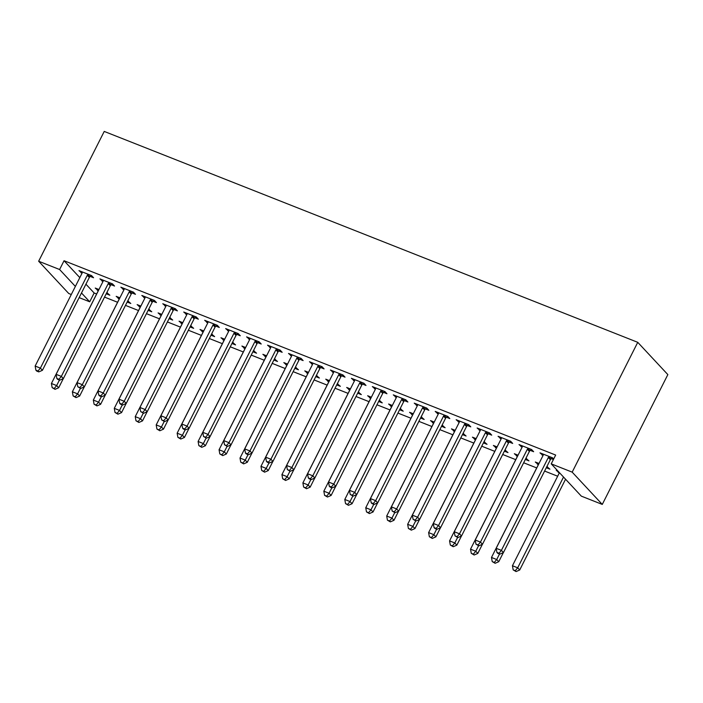 <?xml version="1.0" encoding="UTF-8"?>
<svg xmlns="http://www.w3.org/2000/svg" width="703" height="703" viewBox="0 0 703 703"><rect width="100%" height="100%" fill="white"/><g stroke="black" fill="none" stroke-linecap="round" stroke-linejoin="round"><path stroke-width="1.05" d="M85.924 284.179L94.149 292.993L96.636 293.977M104.536 297.105L117.594 302.264M125.494 305.383L138.544 310.55M146.452 313.67L159.502 318.828M167.402 321.956L180.46 327.115M188.36 330.234L201.418 335.401M209.318 338.521L222.368 343.679M230.268 346.807L243.326 351.966M251.226 355.085L264.284 360.252M272.184 363.372L285.233 368.53M293.142 371.659L306.192 376.817M314.092 379.936L327.15 385.103M335.05 388.223L348.099 393.381M356.008 396.51L369.057 401.668M376.957 404.787L390.016 409.954M397.916 413.074L410.965 418.232M418.874 421.361L431.923 426.519M439.823 429.638L452.881 434.806M460.781 437.925L473.84 443.083M481.74 446.212L494.789 451.37M502.689 454.49L515.747 459.657M523.647 462.776L536.705 467.934M544.605 471.063L557.655 476.221M94.149 292.993L89.703 301.798L79.14 297.624M71.284 294.513L68.745 293.511L38.656 261.235L59.606 269.521L75.37 286.429M79.817 277.623L64.052 260.725L555.669 455.061L551.222 463.857L581.319 496.133L602.278 504.42L667.85 374.602L637.753 342.326L104.229 131.426L38.656 261.235M127.401 302.149L130.793 303.485L127.753 300.91M119.58 297.677L119.536 298.046A2.504 2.206 137 0 1 119.273 298.933L116.188 296.341L119.905 297.808M111.136 284.697L114.527 286.042L112.489 283.863L99.923 278.889L103.007 281.49M169.309 318.714L172.701 320.058L169.669 317.475M161.18 315.506L158.096 312.905L161.813 314.373M153.043 301.271L156.435 302.606L154.405 300.427L141.83 295.462L144.915 298.054A2.504 2.206 -43 0 0 145.178 297.176L145.222 296.798M211.225 335.278L214.617 336.623L211.577 334.048M203.404 330.814L203.36 331.183A2.504 2.206 137 0 1 203.097 332.062L200.012 329.47L203.721 330.937M194.951 317.835L198.351 319.18L196.313 317L183.738 312.027L186.831 314.628A2.504 2.206 -43 0 0 187.095 313.74L187.13 313.371M253.133 351.851L256.525 353.187L253.484 350.612M245.312 347.379L245.268 347.757A2.504 2.206 137 0 1 245.004 348.635L241.92 346.043L245.637 347.51M236.867 334.4L240.259 335.744L238.22 333.565L225.654 328.591L228.739 331.192A2.504 2.206 -43 0 0 229.002 330.305L229.046 329.935M295.049 368.416L298.441 369.76L295.401 367.177M287.219 363.952L287.184 364.321A2.504 2.206 137 0 1 286.921 365.2L283.827 362.607L287.545 364.075M278.775 350.973L282.167 352.308L280.137 350.129L267.562 345.164L270.646 347.757A2.504 2.206 -43 0 0 270.919 346.878L270.954 346.5M336.957 384.98L340.349 386.325L337.308 383.75M329.136 380.516L329.092 380.885A2.504 2.206 137 0 1 328.828 381.764L325.744 379.172L329.461 380.639M320.691 367.537L324.083 368.882L322.044 366.702L309.469 361.729L312.563 364.33A2.504 2.206 -43 0 0 312.826 363.442L312.861 363.073M378.864 401.554L382.256 402.889L379.225 400.315M371.043 397.081L371.008 397.459A2.504 2.206 137 0 1 370.745 398.337L367.651 395.745L371.369 397.213M362.599 384.102L365.991 385.446L363.961 383.267L351.386 378.293L354.47 380.894A2.504 2.206 -43 0 0 354.734 380.007L354.778 379.638M420.781 418.118L424.173 419.463L421.132 416.879M412.951 413.654L412.916 414.023A2.504 2.206 137 0 1 412.652 414.902L409.559 412.31L413.276 413.777M404.506 400.675L407.898 402.011L405.868 399.831L393.293 394.866L396.387 397.459A2.504 2.206 -43 0 0 396.65 396.58L396.685 396.202M462.688 434.682L466.08 436.027L463.04 433.452M454.867 430.218L454.823 430.588A2.504 2.206 137 0 1 454.56 431.466L451.475 428.874L455.192 430.341M446.423 417.239L449.815 418.584L447.776 416.404L435.21 411.431L438.294 414.032A2.504 2.206 -43 0 0 438.558 413.144L438.602 412.775M504.596 451.256L507.988 452.591L504.956 450.017M496.775 446.783L496.74 447.161A2.504 2.206 137 0 1 496.476 448.039L493.383 445.447L497.1 446.915M488.33 433.804L491.722 435.148L489.692 432.969L477.117 427.995L480.202 430.596A2.504 2.206 -43 0 0 480.474 429.709L480.509 429.34M546.512 467.82L549.904 469.165L546.864 466.581M538.691 463.356L538.647 463.725A2.504 2.206 137 0 1 538.384 464.604L535.299 462.012L539.016 463.479M530.247 450.377L533.639 451.713L531.6 449.533L519.025 444.568L522.118 447.161A2.504 2.206 -43 0 0 522.382 446.282L522.417 445.904M553.674 459.015L552.558 457.82L539.983 452.846L543.067 455.447A2.504 2.206 -43 0 0 543.34 454.56L543.375 454.191M553.41 459.534L551.196 458.655M559.439 472.671A2.504 2.206 137 0 1 559.342 472.891L556.249 470.298L557.795 470.905M509.288 442.09L512.68 443.435L510.65 441.256L498.075 436.282L501.16 438.883A2.504 2.206 -43 0 0 501.424 437.995L501.467 437.626M525.554 459.534L528.946 460.878L525.906 458.303M517.733 455.069L517.689 455.439A2.504 2.206 137 0 1 517.426 456.317L514.341 453.725L518.058 455.192M467.381 425.526L470.773 426.862L468.734 424.682L456.159 419.717L459.252 422.31A2.504 2.206 -43 0 0 459.516 421.431L459.551 421.053M483.646 442.969L487.038 444.314L483.998 441.73M475.826 438.505L475.782 438.874A2.504 2.206 137 0 1 475.518 439.753L472.434 437.161L476.151 438.628M425.464 408.953L428.856 410.297L426.826 408.118L414.252 403.144L417.336 405.745M441.73 426.405L445.122 427.74L442.09 425.166M433.909 421.932L433.874 422.31A2.504 2.206 137 0 1 433.61 423.188L430.517 420.596L434.234 422.064M383.557 392.388L386.949 393.733L384.91 391.553L372.344 386.58L375.428 389.181M399.822 409.831L403.214 411.176L400.174 408.601M391.694 406.624L388.61 404.023L392.327 405.49M341.64 375.824L345.032 377.159L343.002 374.98L330.428 370.015L333.512 372.608A2.504 2.206 -43 0 0 333.784 371.729L333.82 371.351M357.915 393.267L361.307 394.611L358.266 392.028M349.786 390.06L346.693 387.458L350.41 388.926M299.733 359.251L303.125 360.595L301.095 358.416L288.52 353.442L291.604 356.043A2.504 2.206 -43 0 0 291.868 355.156L291.912 354.787M315.999 376.703L319.39 378.038L316.359 375.464M308.178 372.23L308.142 372.608A2.504 2.206 137 0 1 307.879 373.486L304.786 370.894L308.503 372.362M257.825 342.686L261.217 344.031L259.179 341.851L246.604 336.878L249.697 339.479A2.504 2.206 -43 0 0 249.96 338.591L249.996 338.222M274.091 360.129L277.483 361.474L274.442 358.899M266.27 355.665L266.226 356.034A2.504 2.206 137 0 1 265.962 356.913L262.878 354.321L266.595 355.788M215.909 326.122L219.301 327.457L217.271 325.278L204.696 320.313L207.78 322.905A2.504 2.206 -43 0 0 208.053 322.027L208.088 321.649M232.175 343.565L235.567 344.909L232.535 342.326M224.354 339.101L224.319 339.47A2.504 2.206 137 0 1 224.055 340.349L220.962 337.756L224.679 339.224M174.001 309.548L177.393 310.893L175.355 308.714L162.788 303.74L165.873 306.341A2.504 2.206 -43 0 0 166.136 305.454L166.18 305.084M190.267 327L193.659 328.336L190.618 325.761M182.446 322.528L182.402 322.897A2.504 2.206 137 0 1 182.139 323.784L179.054 321.192L182.771 322.659M132.085 292.984L135.477 294.329L133.447 292.149L120.872 287.175L123.965 289.777A2.504 2.206 -43 0 0 124.229 288.889L124.264 288.52M148.359 310.427L151.751 311.772L148.711 309.197M140.53 305.963L140.495 306.332A2.504 2.206 137 0 1 140.231 307.211L137.138 304.619L140.855 306.086M90.177 276.42L93.569 277.755L91.539 275.576L78.964 270.611L82.049 273.203A2.504 2.206 -43 0 0 82.313 272.325L82.356 271.947M106.443 293.863L109.835 295.207L106.803 292.624M98.622 289.399L98.587 289.768A2.504 2.206 137 0 1 98.323 290.647L95.23 288.054L98.947 289.522M81.478 292.975L89.703 301.798M64.052 260.725L59.606 269.521M551.222 463.857L572.18 472.144L637.753 342.326M602.278 504.42L572.18 472.144M542.593 453.883L542.013 455.026M558.63 471.801L558.287 472.478M521.644 445.597L521.064 446.748M537.909 463.049L537.329 464.191M500.685 437.319L500.105 438.461M516.951 454.762L516.371 455.904M479.727 429.032L479.147 430.174M496.002 446.475L495.422 447.626M458.778 420.746L458.198 421.897M475.043 438.197L474.463 439.34M437.82 412.468L437.24 413.61M454.085 429.911L453.505 431.053M416.861 404.181L416.281 405.323M433.136 421.624L432.556 422.775M395.912 395.894L395.332 397.046M412.178 413.346L411.598 414.489M374.954 387.617L374.374 388.759M391.219 405.06L390.64 406.202M353.996 379.33L353.416 380.472M370.261 396.773L369.681 397.924M333.046 371.043L332.466 372.195M349.312 388.495L348.732 389.638M312.088 362.766L311.508 363.908M328.354 380.209L327.774 381.351M291.13 354.479L290.55 355.621M307.396 371.922L306.816 373.073M270.172 346.192L269.592 347.344M286.446 363.644L285.866 364.787M249.222 337.915L248.642 339.057M265.488 355.358L264.908 356.5M228.264 329.628L227.684 330.77M244.53 347.071L243.95 348.222M207.306 321.341L206.726 322.492M223.58 338.793L223 339.936M186.357 313.063L185.777 314.206M202.622 330.507L202.042 331.649M165.398 304.777L164.818 305.919M181.664 322.22L181.084 323.371M144.44 296.49L143.86 297.641M160.715 313.942L160.135 315.085M123.491 288.212L122.911 289.355M139.756 305.656L139.176 306.798M102.533 279.926L101.953 281.068M118.798 297.369L118.218 298.52M81.574 271.639L80.994 272.79M97.84 289.091L97.26 290.234M549.166 456.475L548.876 456.748A2.504 2.206 -43 0 0 548.314 457.512L501.406 550.361L496.169 548.296L543.076 455.439M552.215 457.688L550.915 458.936A2.504 2.206 -43 0 0 550.344 459.692L503.445 552.54L501.406 550.361L499.007 553.261L496.907 552.426L497.724 553.305L499.815 554.131L499.007 553.261M499.815 554.131L503.445 552.54M496.169 548.296L496.907 552.426M559.342 472.891L512.443 565.739L517.68 567.813L519.71 569.992L565.555 479.226M515.273 570.704L513.172 569.878L516.081 571.574L515.273 570.704L517.68 567.813L563.525 477.047M513.172 569.878L512.443 565.739M519.71 569.992L516.081 571.574M528.208 448.198L527.927 448.47A2.504 2.206 -43 0 0 527.355 449.226L480.457 542.083L475.219 540.009L522.118 447.161M531.266 449.402L529.957 450.649A2.504 2.206 -43 0 0 529.394 451.414L482.486 544.263L480.457 542.083L478.049 544.974L475.949 544.148L478.857 545.844L478.049 544.974M478.857 545.844L482.486 544.263M475.219 540.009L475.949 544.148M507.258 439.911L506.968 440.183A2.504 2.206 -43 0 0 506.397 440.948L459.498 533.797L454.261 531.723L501.16 438.874M510.308 441.115L508.998 442.363A2.504 2.206 -43 0 0 508.436 443.127L461.528 535.976L459.498 533.797L457.091 536.688L454.999 535.862L457.908 537.567L457.091 536.688M457.908 537.567L461.528 535.976M454.261 531.723L454.999 535.862M545.95 468.4A2.504 2.206 137 0 1 546.222 468.093L547.532 466.845M538.384 464.604L491.485 557.453L496.722 559.526L498.752 561.706L503.366 552.576M494.314 562.418L492.223 561.592L495.132 563.288L494.314 562.418L496.722 559.526L499.508 554.008M492.223 561.592L491.485 557.453M498.752 561.706L495.132 563.288M524.992 460.114A2.504 2.206 137 0 1 525.273 459.815L526.573 458.567M517.426 456.317L470.527 549.175L475.764 551.24L477.803 553.419L482.407 544.298M473.356 554.14L471.265 553.305L474.174 555.01L473.356 554.14L475.764 551.24L478.558 545.721M471.265 553.305L470.527 549.175M477.803 553.419L474.174 555.01M486.3 431.624L486.01 431.897A2.504 2.206 -43 0 0 485.448 432.661L438.54 525.51L433.303 523.445L480.211 430.588M489.35 432.837L488.049 434.085A2.504 2.206 -43 0 0 487.478 434.841L440.579 527.689L438.54 525.51L436.141 528.41L434.041 527.575L434.858 528.454L436.95 529.28L436.141 528.41M436.95 529.28L440.579 527.689M433.303 523.445L434.041 527.575M465.342 423.347L465.052 423.619A2.504 2.206 -43 0 0 464.49 424.375L417.591 517.232L412.353 515.158L459.252 422.31M468.4 424.55L467.091 425.798A2.504 2.206 -43 0 0 466.52 426.563L419.621 519.412L417.591 517.232L415.183 520.123L413.083 519.297L415.991 520.993L415.183 520.123M415.991 520.993L419.621 519.412M412.353 515.158L413.083 519.297M504.033 451.836A2.504 2.206 137 0 1 504.315 451.528L505.615 450.28M496.476 448.039L449.569 540.888L454.815 542.962L456.845 545.141L461.458 536.011M452.407 545.853L450.307 545.027L453.215 546.723L452.407 545.853L454.815 542.962L457.6 537.444M450.307 545.027L449.569 540.888M456.845 545.141L453.215 546.723M483.084 443.549A2.504 2.206 137 0 1 483.356 443.241L484.666 441.994M475.518 439.753L428.619 532.602L433.856 534.675L435.886 536.855L440.5 527.725M431.449 537.567L429.357 536.74L432.266 538.436L431.449 537.567L433.856 534.675L436.642 529.157M429.357 536.74L428.619 532.602M435.886 536.855L432.266 538.436M444.384 415.06L444.103 415.332A2.504 2.206 -43 0 0 443.531 416.097L396.633 508.946L391.395 506.872L438.294 414.023M447.442 416.264L446.133 417.512A2.504 2.206 -43 0 0 445.57 418.276L398.663 511.125L396.633 508.946L394.225 511.837L392.133 511.011L395.042 512.715L394.225 511.837M395.042 512.715L398.663 511.125M391.395 506.872L392.133 511.011M462.126 435.262A2.504 2.206 137 0 1 462.398 434.964L463.708 433.716M454.56 431.466L407.661 524.324L412.898 526.389L414.937 528.568L419.542 519.447M410.49 529.289L408.399 528.454L411.308 530.159L410.49 529.289L412.898 526.389L415.684 520.87M408.399 528.454L407.661 524.324M414.937 528.568L411.308 530.159M423.434 406.773L423.144 407.046A2.504 2.206 -43 0 0 422.582 407.81L375.674 500.659L370.437 498.594L417.336 405.736A2.504 2.206 -43 0 0 417.6 404.858L417.644 404.489M426.484 407.986L425.183 409.234A2.504 2.206 -43 0 0 424.612 409.99L377.713 502.838L375.674 500.659L373.267 503.559L371.175 502.724L371.992 503.603L374.084 504.429L373.267 503.559M374.084 504.429L377.713 502.838M370.437 498.594L371.175 502.724M441.168 426.985A2.504 2.206 137 0 1 441.449 426.677L442.749 425.429M433.61 423.188L386.703 516.037L391.949 518.111L393.979 520.29L398.592 511.16M389.541 521.002L387.441 520.176L390.35 521.872L389.541 521.002L391.949 518.111L394.735 512.592M387.441 520.176L386.703 516.037M393.979 520.29L390.35 521.872M402.476 398.496L402.186 398.768A2.504 2.206 -43 0 0 401.624 399.524L354.725 492.381L349.479 490.307L396.387 397.459M405.526 399.699L404.225 400.947A2.504 2.206 -43 0 0 403.654 401.712L356.755 494.56L354.725 492.381L352.317 495.272L350.217 494.446L353.126 496.142L352.317 495.272M353.126 496.142L356.755 494.56M349.479 490.307L350.217 494.446M420.218 418.698A2.504 2.206 137 0 1 420.491 418.39L421.8 417.143M412.652 414.902L365.753 507.751L370.991 509.824L373.021 512.004L377.634 502.873M368.583 512.715L366.483 511.889L369.4 513.585L368.583 512.715L370.991 509.824L373.776 504.306M366.483 511.889L365.753 507.751M373.021 512.004L369.4 513.585M381.518 390.209L381.237 390.481A2.504 2.206 -43 0 0 380.666 391.246L333.767 484.095L328.529 482.021L375.428 389.172A2.504 2.206 -43 0 0 375.692 388.293L375.736 387.924M384.576 391.413L383.267 392.661A2.504 2.206 -43 0 0 382.704 393.425L335.797 486.274L333.767 484.095L331.359 486.986L329.268 486.16L330.076 487.03L332.176 487.856L331.359 486.986M332.176 487.856L335.797 486.274M328.529 482.021L329.268 486.16M399.26 410.411A2.504 2.206 137 0 1 399.532 410.113L400.842 408.865M392.002 405.367L391.958 405.736A2.504 2.206 137 0 1 391.694 406.615L344.795 499.473L350.032 501.538L352.071 503.717L356.676 494.596M347.625 504.438L345.533 503.603L348.442 505.308L347.625 504.438L350.032 501.538L352.818 496.019M345.533 503.603L344.795 499.473M352.071 503.717L348.442 505.308M360.569 381.922L360.279 382.195A2.504 2.206 -43 0 0 359.716 382.959L312.809 475.808L307.571 473.743L354.47 380.885M363.618 383.135L362.309 384.383A2.504 2.206 -43 0 0 361.746 385.139L314.847 477.987L312.809 475.808L310.401 478.708L308.309 477.873L309.118 478.752L311.218 479.578L310.401 478.708M311.218 479.578L314.847 477.987M307.571 473.743L308.309 477.873M378.302 402.134A2.504 2.206 137 0 1 378.583 401.826L379.884 400.578M370.745 398.337L323.837 491.186L329.074 493.26L331.113 495.439L335.726 486.309M326.675 496.151L324.575 495.325L327.484 497.021L326.675 496.151L329.074 493.26L331.869 487.741M324.575 495.325L323.837 491.186M331.113 495.439L327.484 497.021M339.611 373.644L339.321 373.917A2.504 2.206 -43 0 0 338.758 374.673L291.859 467.53L286.613 465.456L333.521 372.608M342.66 374.848L341.359 376.096A2.504 2.206 -43 0 0 340.788 376.861L293.889 469.709L291.859 467.53L289.451 470.421L287.351 469.595L290.26 471.291L289.451 470.421M290.26 471.291L293.889 469.709M286.613 465.456L287.351 469.595M357.352 393.847A2.504 2.206 137 0 1 357.625 393.539L358.934 392.292M350.085 388.803L350.05 389.172A2.504 2.206 137 0 1 349.786 390.051L302.888 482.899L308.125 484.973L310.155 487.153L314.768 478.022M305.717 487.864L303.617 487.038L306.526 488.734L305.717 487.864L308.125 484.973L310.911 479.455M303.617 487.038L302.888 482.899M310.155 487.153L306.526 488.734M318.652 365.358L318.371 365.63A2.504 2.206 -43 0 0 317.8 366.395L270.901 459.244L265.664 457.17L312.563 364.321M321.71 366.562L320.401 367.81A2.504 2.206 -43 0 0 319.839 368.574L272.931 461.423L270.901 459.244L268.493 462.135L266.393 461.309L267.21 462.179L269.311 463.005L268.493 462.135M269.311 463.005L272.931 461.423M265.664 457.17L266.393 461.309M336.394 385.56A2.504 2.206 137 0 1 336.667 385.262L337.976 384.014M328.828 381.764L281.929 474.622L287.167 476.687L289.197 478.866L293.81 469.745M284.759 479.587L282.668 478.752L285.576 480.457L284.759 479.587L287.167 476.687L289.952 471.168M282.668 478.752L281.929 474.622M289.197 478.866L285.576 480.457M297.703 357.071L297.413 357.344A2.504 2.206 -43 0 0 296.842 358.108L249.943 450.957L244.706 448.892L291.604 356.034M300.752 358.284L299.443 359.532A2.504 2.206 -43 0 0 298.88 360.288L251.982 453.136L249.943 450.957L247.535 453.857L245.444 453.022L246.252 453.901L248.352 454.727L247.535 453.857M248.352 454.727L251.982 453.136M244.706 448.892L245.444 453.022M315.436 377.283A2.504 2.206 137 0 1 315.717 376.975L317.018 375.727M307.879 373.486L260.971 466.335L266.209 468.409L268.247 470.588L272.861 461.458M263.801 471.3L261.709 470.474L264.618 472.17L263.801 471.3L266.209 468.409L269.003 462.89M261.709 470.474L260.971 466.335M268.247 470.588L264.618 472.17M276.745 348.793L276.455 349.066A2.504 2.206 -43 0 0 275.892 349.822L228.985 442.679L223.747 440.605L270.655 347.757M279.794 349.997L278.493 351.245A2.504 2.206 -43 0 0 277.922 352.01L231.023 444.858L228.985 442.679L226.586 445.57L224.485 444.744L227.394 446.44L226.586 445.57M227.394 446.44L231.023 444.858M223.747 440.605L224.485 444.744M294.478 368.996A2.504 2.206 137 0 1 294.759 368.688L296.068 367.441M286.921 365.2L240.013 458.048L245.259 460.122L247.289 462.302L251.902 453.171M242.851 463.013L240.751 462.187L243.66 463.883L242.851 463.013L245.259 460.122L248.045 454.604M240.751 462.187L240.013 458.048M247.289 462.302L243.66 463.883M255.787 340.507L255.505 340.779A2.504 2.206 -43 0 0 254.934 341.544L208.035 434.392L202.798 432.319L249.697 339.47M258.845 341.711L257.535 342.959A2.504 2.206 -43 0 0 256.964 343.723L210.065 436.572L208.035 434.392L205.627 437.284L203.527 436.458L206.436 438.154L205.627 437.284M206.436 438.154L210.065 436.572M202.798 432.319L203.527 436.458M273.529 360.709A2.504 2.206 137 0 1 273.801 360.411L275.11 359.163M265.962 356.913L219.064 449.771L224.301 451.836L226.331 454.015L230.944 444.894M221.893 454.736L219.802 453.901L222.71 455.606L221.893 454.736L224.301 451.836L227.087 446.317M219.802 453.901L219.064 449.771M226.331 454.015L222.71 455.606M234.828 332.22L234.547 332.493A2.504 2.206 -43 0 0 233.976 333.257L187.077 426.106L181.84 424.041L228.739 331.183M237.886 333.433L236.577 334.681A2.504 2.206 -43 0 0 236.015 335.436L189.107 428.285L187.077 426.106L184.669 429.006L182.578 428.171L183.386 429.05L185.487 429.876L184.669 429.006M185.487 429.876L189.107 428.285M181.84 424.041L182.578 428.171M252.57 352.431A2.504 2.206 137 0 1 252.843 352.124L254.152 350.876M245.004 348.635L198.105 441.484L203.343 443.558L205.381 445.737L209.986 436.607M200.935 446.449L198.844 445.623L201.752 447.319L200.935 446.449L203.343 443.558L206.128 438.039M198.844 445.623L198.105 441.484M205.381 445.737L201.752 447.319M213.879 323.942L213.589 324.215A2.504 2.206 -43 0 0 213.027 324.971L166.119 417.828L160.882 415.754L207.789 322.905M216.928 325.146L215.628 326.394A2.504 2.206 -43 0 0 215.056 327.159L168.158 420.007L166.119 417.828L163.711 420.719L161.62 419.893L164.528 421.589L163.711 420.719M164.528 421.589L168.158 420.007M160.882 415.754L161.62 419.893M231.612 344.145A2.504 2.206 137 0 1 231.893 343.837L233.194 342.589M224.055 340.349L177.147 433.197L182.393 435.271L184.423 437.451L189.037 428.32M179.986 438.162L177.885 437.336L180.794 439.032L179.986 438.162L182.393 435.271L185.179 429.753M177.885 437.336L177.147 433.197M184.423 437.451L180.794 439.032M192.921 315.656L192.631 315.928A2.504 2.206 -43 0 0 192.068 316.693L145.169 409.541L139.923 407.468L186.831 314.619M195.979 316.86L194.669 318.108A2.504 2.206 -43 0 0 194.098 318.872L147.199 411.721L145.169 409.541L142.762 412.433L140.662 411.606L143.57 413.302L142.762 412.433M143.57 413.302L147.199 411.721M139.923 407.468L140.662 411.606M210.663 335.858A2.504 2.206 137 0 1 210.935 335.559L212.244 334.312M203.097 332.062L156.198 424.92L161.435 426.985L163.465 429.164L168.079 420.043M159.027 429.885L156.936 429.05L159.845 430.754L159.027 429.885L161.435 426.985L164.221 421.466M156.936 429.05L156.198 424.92M163.465 429.164L159.845 430.754M171.963 307.369L171.681 307.642A2.504 2.206 -43 0 0 171.11 308.406L124.211 401.255L118.974 399.19L165.873 306.332M175.021 308.582L173.711 309.83A2.504 2.206 -43 0 0 173.149 310.585L126.241 403.434L124.211 401.255L121.804 404.155L119.712 403.32L120.521 404.199L122.621 405.025L121.804 404.155M122.621 405.025L126.241 403.434M118.974 399.19L119.712 403.32M189.705 327.58A2.504 2.206 137 0 1 189.977 327.273L191.286 326.025M182.139 323.784L135.24 416.633L140.477 418.707L142.516 420.886L147.12 411.756M138.069 421.598L135.978 420.772L138.886 422.468L138.069 421.598L140.477 418.707L143.263 413.188M135.978 420.772L135.24 416.633M142.516 420.886L138.886 422.468M151.013 299.091L150.723 299.364A2.504 2.206 -43 0 0 150.161 300.119L103.253 392.977L98.016 390.903L144.915 298.054M154.062 300.295L152.753 301.543A2.504 2.206 -43 0 0 152.191 302.308L105.292 395.156L103.253 392.977L100.845 395.868L98.754 395.042L99.562 395.912L101.663 396.738L100.845 395.868M101.663 396.738L105.292 395.156M98.016 390.903L98.754 395.042M168.746 319.294A2.504 2.206 137 0 1 169.028 318.986L170.328 317.738M161.488 314.25L161.453 314.619A2.504 2.206 137 0 1 161.189 315.498L114.281 408.346L119.519 410.42L121.557 412.599L126.171 403.469M117.12 413.311L115.02 412.485L117.928 414.181L117.12 413.311L119.519 410.42L122.313 404.902M115.02 412.485L114.281 408.346M121.557 412.599L117.928 414.181M130.055 290.805L129.765 291.077A2.504 2.206 -43 0 0 129.203 291.842L82.304 384.69L77.058 382.617L123.965 289.768M133.104 292.009L131.804 293.256A2.504 2.206 -43 0 0 131.233 294.021L84.334 386.87L82.304 384.69L79.896 387.581L77.796 386.755L80.704 388.451L79.896 387.581M80.704 388.451L84.334 386.87M77.058 382.617L77.796 386.755M147.797 311.007A2.504 2.206 137 0 1 148.069 310.708L149.379 309.461M140.231 307.211L93.332 400.069L98.569 402.134L100.599 404.313L105.213 395.191M96.162 405.033L94.061 404.199L96.97 405.903L96.162 405.033L98.569 402.134L101.355 396.615M94.061 404.199L93.332 400.069M100.599 404.313L96.97 405.903M109.097 282.518L108.816 282.791A2.504 2.206 -43 0 0 108.244 283.555L61.346 376.404L56.108 374.339L103.007 281.481A2.504 2.206 -43 0 0 103.271 280.602L103.315 280.233M112.155 283.731L110.846 284.979A2.504 2.206 -43 0 0 110.283 285.734L63.375 378.583L61.346 376.404L58.938 379.304L56.846 378.469L57.655 379.348L59.755 380.174L58.938 379.304M59.755 380.174L63.375 378.583M56.108 374.339L56.846 378.469M126.839 302.729A2.504 2.206 137 0 1 127.111 302.422L128.421 301.174M119.273 298.933L72.374 391.782L77.611 393.856L79.641 396.035L84.255 386.905M75.203 396.747L73.112 395.921L76.021 397.617L75.203 396.747L77.611 393.856L80.397 388.337M73.112 395.921L72.374 391.782M79.641 396.035L76.021 397.617M88.147 274.24L87.857 274.513A2.504 2.206 -43 0 0 87.295 275.268L40.387 368.126L35.15 366.052L82.049 273.203M91.197 275.444L89.887 276.692A2.504 2.206 -43 0 0 89.325 277.457L42.426 370.305L40.387 368.126L37.98 371.017L35.888 370.191L36.697 371.061L38.797 371.887L37.98 371.017M38.797 371.887L42.426 370.305M35.15 366.052L35.888 370.191M105.881 294.443A2.504 2.206 137 0 1 106.162 294.135L107.462 292.887M98.323 290.647L51.416 383.495L56.653 385.569L58.692 387.748L63.305 378.618M54.254 388.46L52.154 387.634L55.062 389.33L54.254 388.46L56.653 385.569L59.447 380.051M52.154 387.634L51.416 383.495M58.692 387.748L55.062 389.33M548.876 456.748L550.915 458.936M548.314 457.512L550.344 459.692M527.927 448.47L529.957 450.649M527.355 449.226L529.394 451.414M506.968 440.183L508.998 442.363M506.397 440.948L508.436 443.127M486.01 431.897L488.049 434.085M485.448 432.661L487.478 434.841M465.052 423.619L467.091 425.798M464.49 424.375L466.52 426.563M444.103 415.332L446.133 417.512M443.531 416.097L445.57 418.276M423.144 407.046L425.183 409.234M422.582 407.81L424.612 409.99M402.186 398.768L404.225 400.947M401.624 399.524L403.654 401.712M381.237 390.481L383.267 392.661M380.666 391.246L382.704 393.425M360.279 382.195L362.309 384.383M359.716 382.959L361.746 385.139M339.321 373.917L341.359 376.096M338.758 374.673L340.788 376.861M318.371 365.63L320.401 367.81M317.8 366.395L319.839 368.574M297.413 357.344L299.443 359.532M296.842 358.108L298.88 360.288M276.455 349.066L278.493 351.245M275.892 349.822L277.922 352.01M255.505 340.779L257.535 342.959M254.934 341.544L256.964 343.723M234.547 332.493L236.577 334.681M233.976 333.257L236.015 335.436M213.589 324.215L215.628 326.394M213.027 324.971L215.056 327.159M192.631 315.928L194.669 318.108M192.068 316.693L194.098 318.872M171.681 307.642L173.711 309.83M171.11 308.406L173.149 310.585M150.723 299.364L152.753 301.543M150.161 300.119L152.191 302.308M129.765 291.077L131.804 293.256M129.203 291.842L131.233 294.021M108.816 282.791L110.846 284.979M108.244 283.555L110.283 285.734M87.857 274.513L89.887 276.692M87.295 275.268L89.325 277.457"/></g></svg>
